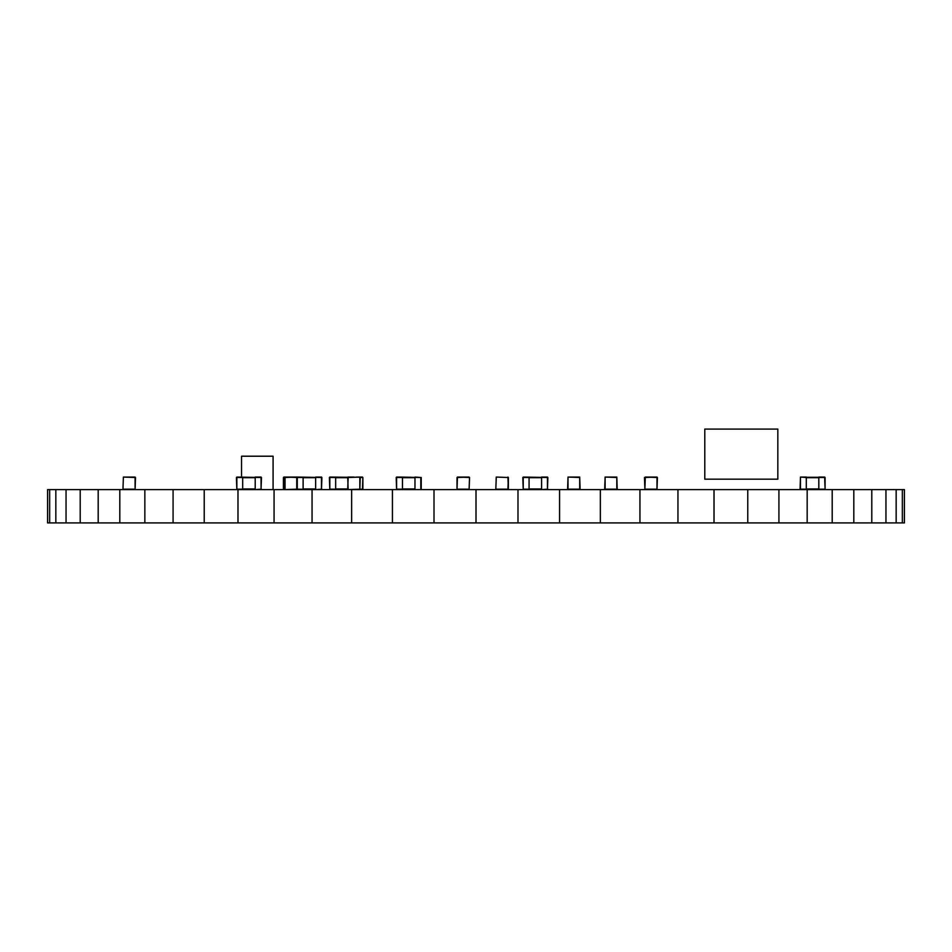 <?xml version="1.0" encoding="UTF-8"?>
<svg xmlns="http://www.w3.org/2000/svg" width="952" height="952" viewBox="0 0 952 952"><rect width="100%" height="100%" fill="white"/><g stroke="black" fill="none" stroke-linecap="round" stroke-linejoin="round"><path stroke-width="1.43" d="M902.341 522.922L902.341 489.602L904.4 489.602L904.4 522.922L47.6 522.922L47.6 489.602L49.659 489.602L49.659 522.922M902.341 489.602L896.165 489.602L896.165 522.922M896.165 489.602L885.955 489.602L885.955 522.922M885.955 489.602L871.794 489.602L871.794 522.922M871.794 489.602L853.813 489.602L853.813 522.922M853.813 489.602L832.203 489.602L832.203 522.922M832.203 489.602L807.165 489.602L807.165 522.922M807.165 489.602L778.926 489.602L778.926 522.922M778.926 489.602L747.772 489.602L747.772 522.922M747.772 489.602L714.012 489.602L714.012 522.922M714.012 489.602L677.943 489.602L677.943 522.922M677.943 489.602L639.946 489.602L639.946 522.922M639.946 489.602L600.355 489.602L600.355 522.922M600.355 489.602L559.574 489.602L559.574 522.922M559.574 489.602L517.995 489.602L517.995 522.922M517.995 489.602L476 489.602L476 522.922M476 489.602L434.005 489.602L434.005 522.922M434.005 489.602L392.426 489.602L392.426 522.922M392.426 489.602L351.645 489.602L351.645 522.922M351.645 489.602L312.054 489.602L312.054 522.922M312.054 489.602L274.057 489.602L274.057 522.922M274.057 489.602L237.988 489.602L237.988 522.922M237.988 489.602L204.228 489.602L204.228 522.922M204.228 489.602L173.074 489.602L173.074 522.922M173.074 489.602L144.847 489.602L144.847 522.922M144.847 489.602L119.797 489.602L119.797 522.922M119.797 489.602L98.187 489.602L98.187 522.922M98.187 489.602L80.206 489.602L80.206 522.922M80.206 489.602L66.045 489.602L66.045 522.922M66.045 489.602L55.835 489.602L55.835 522.922M55.835 489.602L49.659 489.602M261.467 477.499L261.05 489.602L261.05 477.499L236.846 477.071L236.846 489.185L242.689 489.185L242.689 477.499L236.429 477.499L236.834 489.602L236.429 477.499M242.689 489.602L255.207 489.387M261.467 489.185L255.207 489.602L255.207 477.499M261.05 477.071L255.207 477.071M399.138 477.071L411.181 477.285M347.789 477.285L329.82 477.071L329.82 489.185L335.663 489.185L335.663 477.499L329.404 477.499L329.808 489.602L329.404 477.499M335.663 489.602L347.789 489.387M354.025 477.071L348.182 477.071M347.73 489.185L348.146 477.071L347.73 489.185L348.146 477.499L359.832 477.071L359.832 489.602L360.249 477.499L359.832 489.185L348.146 489.602L347.73 477.499L362.45 477.071L356.607 477.071L362.867 477.499L362.45 489.185L360.249 489.185M704.789 429.078L704.789 479.165L777.832 479.165L777.832 429.078L704.789 429.078M818.827 477.499L824.67 477.499L825.087 489.185L825.087 477.499L818.827 477.071L824.67 477.071L818.827 477.071L818.827 489.602M806.308 477.285L818.827 477.285L806.308 477.285M806.308 477.499L800.465 477.071L806.308 477.071L800.465 477.071L806.308 477.499L806.308 489.185L800.465 489.185L800.465 477.071L800.049 489.185M806.308 489.387L818.827 489.387L806.308 489.387M656.582 477.071L644.48 477.499L656.582 477.071L644.48 477.499L644.897 489.28M135.077 477.071L135.089 489.602L135.493 477.499L135.077 489.185L122.975 489.185L123.391 477.071L135.077 477.071L123.391 477.071L135.077 477.499L123.391 477.071L122.975 489.185M303.117 489.602L303.117 477.499L296.75 477.499L296.75 489.185L285.065 489.602L285.065 477.071L297.167 477.499L296.762 489.602M283.422 489.185L283.422 477.499L283.839 489.185L283.839 477.499L296.75 477.071L285.065 477.071L296.75 477.071L285.065 477.071L284.648 489.185L283.839 489.602L283.839 477.071L295.525 477.071M420.808 489.602L420.808 477.499L396.603 477.071L396.603 489.185L402.446 489.185L402.446 477.499L396.187 477.499L396.603 489.602L396.187 477.499M402.446 489.602L414.965 489.387M420.82 489.602L414.965 489.602L414.965 477.499M421.236 489.185L421.236 477.499L414.965 477.071M656.987 477.071L656.999 489.602L657.404 477.499L656.987 489.185L644.885 489.185L645.301 477.071L656.987 477.071L645.301 477.071L656.987 477.499L645.301 477.071L644.885 489.185M469.122 489.602L469.538 477.499L469.122 489.185L457.019 489.185L457.436 477.071L469.538 477.499L469.134 489.602M457.019 477.499L469.122 477.071L457.436 477.071L469.122 477.071L457.436 477.071L457.019 489.185L457.019 477.499M507.94 477.071L508.356 489.185L508.356 477.499L507.94 489.185L495.825 489.185L496.254 477.071L507.94 477.499L496.254 477.071L495.825 489.185M321.895 477.499L321.478 489.602L321.478 477.499L297.274 477.071L297.274 489.185L315.636 489.387M321.895 489.185L315.636 489.602L315.636 477.499M321.478 477.071L315.636 477.071M241.546 477.071L241.546 456.21L273.081 456.21L273.081 489.602M579.697 477.071L580.113 489.185L579.697 477.071L568.011 477.071L579.697 477.071L568.011 477.071L579.697 477.071L568.011 477.071L567.594 489.185M616.801 477.071L617.217 489.185L616.801 477.071L605.115 477.071L616.801 477.071L605.115 477.071L616.801 477.071L605.115 477.071L604.698 489.185M344.088 477.285L338.246 477.285M362.867 489.185L362.867 477.499L360.249 477.499M547.864 477.499L547.448 489.602L547.448 477.499L523.231 477.071L523.231 489.185L529.074 489.185L529.074 477.499L522.815 477.499L523.231 489.602L522.815 477.499M529.074 489.602L541.605 489.387M547.864 489.185L541.605 489.602L541.605 477.499M547.448 477.071L541.605 477.071M242.689 477.702L255.207 477.702M255.207 488.971L242.689 488.971M335.663 477.702L347.73 477.702M347.73 488.971L335.663 488.971M806.308 477.702L818.827 477.702M825.087 489.185L818.827 489.185M818.827 488.971L806.308 488.971M297.167 477.499L297.274 489.602M284.648 477.499L285.065 489.185L285.065 477.499L296.75 477.071M402.446 477.702L414.965 477.702M414.965 488.971L402.446 488.971M469.122 477.071L457.436 477.499L457.019 489.185M303.117 477.702L315.636 477.702M315.636 488.971L303.117 488.971M579.697 489.185L568.011 489.185L568.011 477.071L579.697 477.499L579.697 489.185M616.801 489.185L605.115 489.185L605.115 477.071L616.801 477.499L616.801 489.185M529.074 477.702L541.605 477.702M541.605 488.971L529.074 488.971"/></g></svg>
